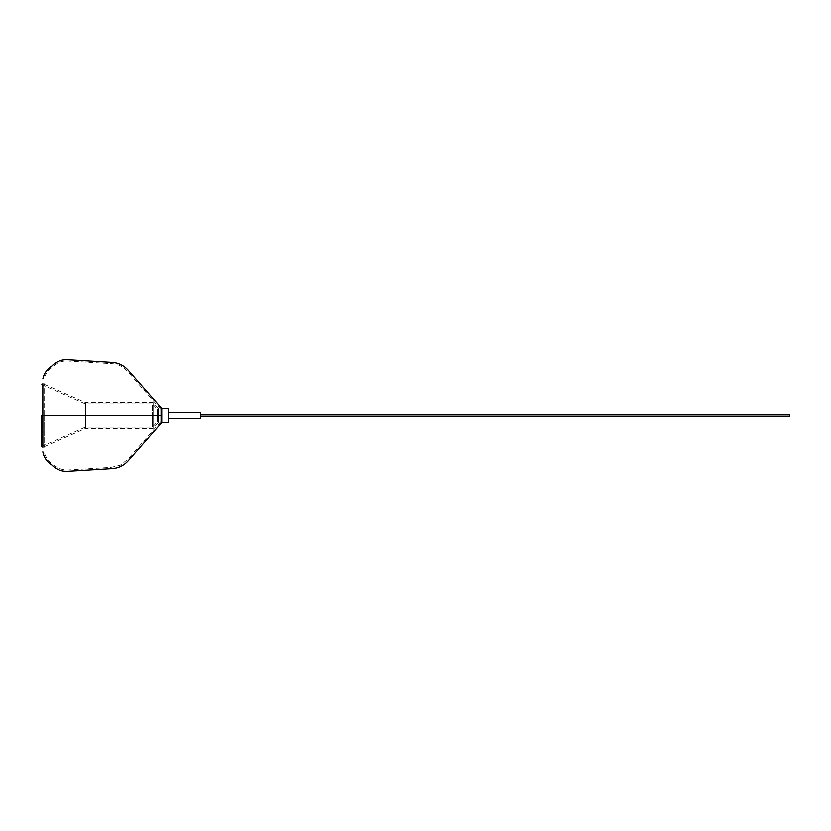 <?xml version="1.0" encoding="UTF-8"?>
<svg xmlns="http://www.w3.org/2000/svg" width="831" height="831" viewBox="0 0 831 831"><rect width="100%" height="100%" fill="white"/><g stroke="black" fill="none" stroke-linecap="round" stroke-linejoin="round"><path stroke-width="0.62" stroke-dasharray="4.16 3.12" d="M168.236 422.647L168.236 421.691M161.744 421.691L161.744 422.647M789.45 414.794L789.45 416.206M200.136 416.206L200.136 414.794L200.136 416.31L200.718 416.31M200.718 414.69L200.136 414.794M44.147 415.5L44.147 447.358L44.147 415.5L44.147 447.358L44.147 415.5L160.767 415.5C160.767 423.613 160.767 423.613 160.767 415.5C160.767 423.613 160.767 423.613 160.767 415.5L44.147 415.5L44.147 383.642L44.147 415.5M161.744 415.5C161.744 406.286 161.744 406.286 161.744 415.5C161.744 424.714 161.744 424.714 161.744 415.5L42.848 415.5L42.848 447.358L42.848 383.642L42.848 447.358L42.848 415.5L42.848 447.358L42.848 415.5L41.55 415.5L41.55 446.507L41.55 415.5M160.767 415.5C160.767 407.387 160.767 407.387 160.767 415.5C160.767 407.387 160.767 407.387 160.767 415.5M152.551 415.5C152.551 430.583 152.551 430.583 152.551 415.5C152.551 430.583 152.551 430.583 152.551 415.5C152.551 400.417 152.551 400.417 152.551 415.5C152.551 400.417 152.551 400.417 152.551 415.5M157.308 415.5C157.308 423.613 157.308 423.613 157.308 415.5C157.308 423.613 157.308 423.613 157.308 415.5C157.308 407.387 157.308 407.387 157.308 415.5C157.308 407.387 157.308 407.387 157.308 415.5M158.285 415.5C158.285 424.714 158.285 424.714 158.285 415.5C158.285 424.714 158.285 424.714 158.285 415.5C158.285 406.286 158.285 406.286 158.285 415.5C158.285 406.286 158.285 406.286 158.285 415.5M153.143 415.5C153.143 432.255 153.143 432.255 153.143 415.5C153.143 432.255 153.143 432.255 153.143 415.5C153.143 398.745 153.143 398.745 153.143 415.5C153.143 398.745 153.143 398.745 153.143 415.5M85.655 415.5C85.655 432.255 85.655 432.255 85.655 415.5C85.655 432.255 85.655 432.255 85.655 415.5C85.655 398.745 85.655 398.745 85.655 415.5C85.655 398.745 85.655 398.745 85.655 415.5M85.385 415.5C85.385 430.583 85.385 430.583 85.385 415.5C85.385 430.583 85.385 430.583 85.385 415.5C85.385 400.417 85.385 400.417 85.385 415.5C85.385 400.417 85.385 400.417 85.385 415.5M42.848 415.5L42.848 383.642L42.848 415.5M160.767 421.784L127.673 459.46L120.204 465.298L110.855 467.417L68.755 469.962C56.892 470.99 45.923 460.332 44.147 452.043M42.848 448.636L42.848 450.392M158.285 422.647L153.143 428.495L85.655 428.495L42.848 447.358L44.147 447.358M160.767 409.216L127.673 371.54C123.31 366.429 117.711 363.77 110.855 363.583L68.755 361.038C62.481 360.425 57.152 362.368 52.758 366.876C47.969 370.148 45.103 374.179 44.147 378.957M158.285 408.353L153.143 402.505L85.655 402.505L42.848 383.642L44.147 383.642M41.55 446.507L85.385 427.196L152.551 427.196L157.308 421.784M41.55 384.493L85.385 403.804L152.551 403.804L157.308 409.216"/><path stroke-width="1.25" d="M161.744 421.691L161.744 408.353L168.236 408.353L168.236 421.691M789.45 414.794L789.45 416.31L200.718 416.31M161.744 415.5C161.744 424.714 161.744 424.714 161.744 415.5C161.744 406.286 161.744 406.286 161.744 415.5L42.848 415.5L42.848 447.358L42.848 383.642L42.848 415.5L41.55 415.5L41.55 446.507L41.55 415.5M168.236 412.249L200.718 412.249L200.718 418.315M42.848 451.846C43.835 457.351 46.837 461.756 51.854 465.059C56.529 469.816 62.19 471.883 68.828 471.26L110.939 468.715C118.106 468.507 124.016 465.713 128.649 460.312L161.744 422.647L168.236 422.647M200.718 414.69L789.45 414.69M161.744 408.353L128.649 370.688C124.016 365.287 118.106 362.493 110.939 362.285L68.828 359.74C62.19 359.117 56.529 361.184 51.854 365.941C46.983 369.182 43.981 373.483 42.848 378.822M168.236 418.751L200.718 418.751"/></g></svg>

